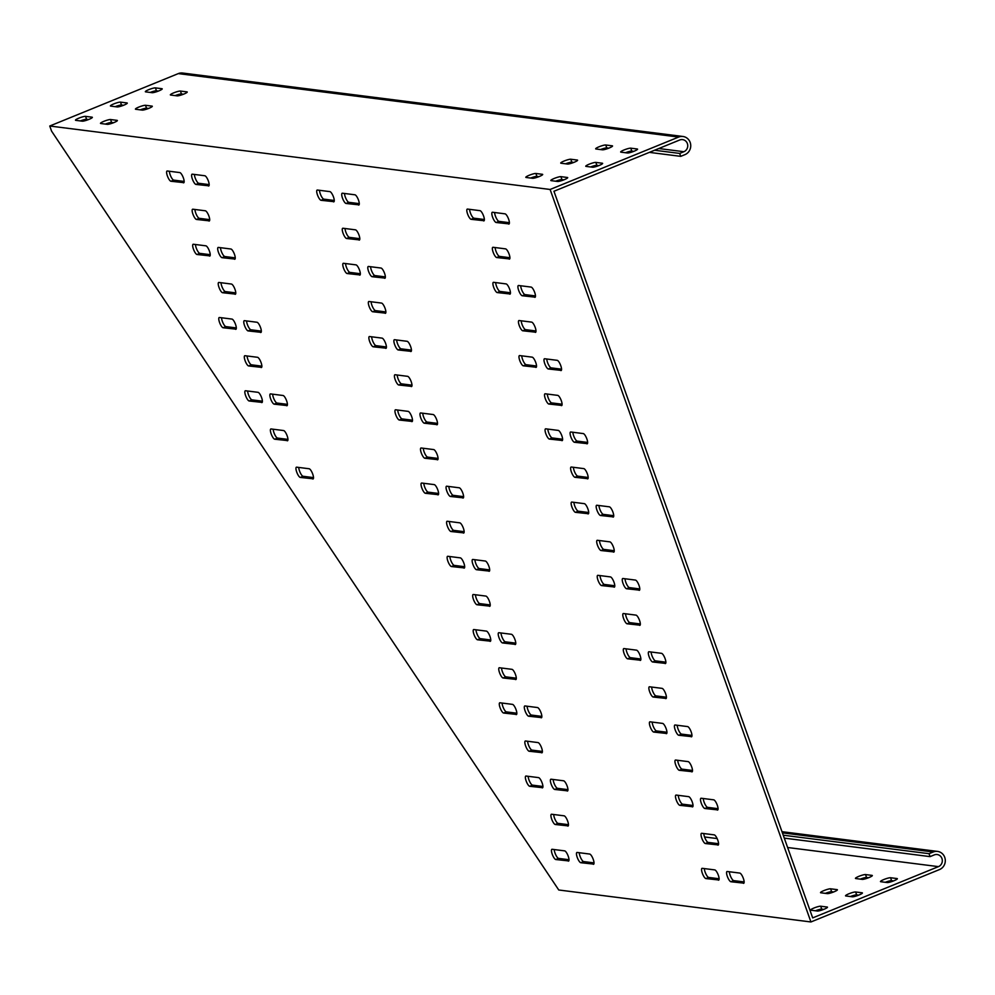 <?xml version="1.0" encoding="UTF-8"?>
<svg xmlns="http://www.w3.org/2000/svg" width="995" height="995" viewBox="0 0 995 995"><rect width="100%" height="100%" fill="white"/><g stroke="black" fill="none" stroke-linecap="round" stroke-linejoin="round"><path stroke-width="1.49" d="M261.697 402.589A5.51 1.555 -112.2 0 0 261.959 402.552A5.51 1.555 -112.2 0 0 261.623 397.677A5.51 1.555 -112.2 0 0 258.053 392.328L245.541 390.749A5.51 1.555 -112.2 0 0 245.292 390.774A5.51 1.555 -112.2 0 0 245.765 396.06A5.51 1.555 -112.2 0 0 249.198 400.997L262.158 402.403M287.257 440.797A5.51 1.555 -112.2 0 0 287.505 440.773A5.51 1.555 -112.2 0 0 287.182 435.897A5.51 1.555 -112.2 0 0 283.6 430.549L271.088 428.957A5.51 1.555 -112.2 0 0 270.839 428.982A5.51 1.555 -112.2 0 0 271.312 434.268A5.51 1.555 -112.2 0 0 274.744 439.218L287.704 440.611M312.803 479.005A5.51 1.555 -112.2 0 0 313.052 478.981A5.51 1.555 -112.2 0 0 312.728 474.105A5.51 1.555 -112.2 0 0 309.147 468.757L296.647 467.165A5.51 1.555 -112.2 0 0 296.386 467.202A5.51 1.555 -112.2 0 0 296.871 472.476A5.51 1.555 -112.2 0 0 300.291 477.426L313.263 478.819M235.616 329.333A5.51 1.555 -112.2 0 0 235.877 329.308A5.51 1.555 -112.2 0 0 235.541 324.432A5.51 1.555 -112.2 0 0 231.972 319.084L219.46 317.492A5.51 1.555 -112.2 0 0 219.211 317.529A5.51 1.555 -112.2 0 0 219.684 322.803A5.51 1.555 -112.2 0 0 223.116 327.753L236.076 329.158M261.175 367.553A5.51 1.555 -112.2 0 0 261.424 367.516A5.51 1.555 -112.2 0 0 261.1 362.64A5.51 1.555 -112.2 0 0 257.518 357.292L245.006 355.712A5.51 1.555 -112.2 0 0 244.758 355.737A5.51 1.555 -112.2 0 0 245.23 361.023A5.51 1.555 -112.2 0 0 248.663 365.961L261.623 367.366M286.722 405.761A5.51 1.555 -112.2 0 0 286.97 405.736A5.51 1.555 -112.2 0 0 286.647 400.861A5.51 1.555 -112.2 0 0 283.065 395.5L270.565 393.921A5.51 1.555 -112.2 0 0 270.304 393.945A5.51 1.555 -112.2 0 0 270.789 399.231A5.51 1.555 -112.2 0 0 274.21 404.169L287.169 405.574M235.081 294.296A5.51 1.555 -112.2 0 0 235.342 294.271A5.51 1.555 -112.2 0 0 235.007 289.396A5.51 1.555 -112.2 0 0 231.437 284.048L218.925 282.456A5.51 1.555 -112.2 0 0 218.676 282.481A5.51 1.555 -112.2 0 0 219.149 287.766A5.51 1.555 -112.2 0 0 222.582 292.717L235.541 294.11M209 221.052A5.51 1.555 -112.2 0 0 209.261 221.014A5.51 1.555 -112.2 0 0 208.925 216.139A5.51 1.555 -112.2 0 0 205.356 210.791L192.843 209.211A5.51 1.555 -112.2 0 0 192.595 209.236A5.51 1.555 -112.2 0 0 193.067 214.522A5.51 1.555 -112.2 0 0 196.5 219.46L209.46 220.865M260.64 332.517A5.51 1.555 -112.2 0 0 260.889 332.479A5.51 1.555 -112.2 0 0 260.566 327.604A5.51 1.555 -112.2 0 0 256.984 322.256L244.471 320.664A5.51 1.555 -112.2 0 0 244.223 320.701A5.51 1.555 -112.2 0 0 244.695 325.974A5.51 1.555 -112.2 0 0 248.128 330.925L261.088 332.33M209.535 256.088A5.51 1.555 -112.2 0 0 209.783 256.063A5.51 1.555 -112.2 0 0 209.46 251.188A5.51 1.555 -112.2 0 0 205.89 245.827L193.378 244.248A5.51 1.555 -112.2 0 0 193.117 244.272A5.51 1.555 -112.2 0 0 193.602 249.558A5.51 1.555 -112.2 0 0 197.022 254.496L209.995 255.902M208.477 186.015A5.51 1.555 -112.2 0 0 208.726 185.978A5.51 1.555 -112.2 0 0 208.403 181.102A5.51 1.555 -112.2 0 0 204.821 175.754L192.309 174.175A5.51 1.555 -112.2 0 0 192.06 174.2A5.51 1.555 -112.2 0 0 192.532 179.486A5.51 1.555 -112.2 0 0 195.965 184.423L208.925 185.829M234.559 259.26A5.51 1.555 -112.2 0 0 234.808 259.235A5.51 1.555 -112.2 0 0 234.484 254.359A5.51 1.555 -112.2 0 0 230.902 249.011L218.39 247.419A5.51 1.555 -112.2 0 0 218.141 247.444A5.51 1.555 -112.2 0 0 218.614 252.73A5.51 1.555 -112.2 0 0 222.047 257.68L235.007 259.073M183.453 182.844A5.51 1.555 -112.2 0 0 183.702 182.806A5.51 1.555 -112.2 0 0 183.378 177.931A5.51 1.555 -112.2 0 0 179.796 172.583L167.297 170.991A5.51 1.555 -112.2 0 0 167.036 171.028A5.51 1.555 -112.2 0 0 167.521 176.302A5.51 1.555 -112.2 0 0 170.941 181.252L183.913 182.657M515.609 679.585A5.51 1.555 -112.2 0 0 515.858 679.56A5.51 1.555 -112.2 0 0 515.534 674.685A5.51 1.555 -112.2 0 0 511.952 669.336L499.453 667.744A5.51 1.555 -112.2 0 0 499.191 667.769A5.51 1.555 -112.2 0 0 499.677 673.055A5.51 1.555 -112.2 0 0 503.097 677.993L516.069 679.398M541.69 752.829A5.51 1.555 -112.2 0 0 541.952 752.805A5.51 1.555 -112.2 0 0 541.616 747.929A5.51 1.555 -112.2 0 0 538.046 742.581L525.534 740.989A5.51 1.555 -112.2 0 0 525.285 741.026A5.51 1.555 -112.2 0 0 525.758 746.3A5.51 1.555 -112.2 0 0 529.178 751.25L542.151 752.655M437.365 459.839A5.51 1.555 -112.2 0 0 437.613 459.802A5.51 1.555 -112.2 0 0 437.29 454.926A5.51 1.555 -112.2 0 0 433.708 449.578L421.196 447.999A5.51 1.555 -112.2 0 0 420.947 448.024A5.51 1.555 -112.2 0 0 421.42 453.31A5.51 1.555 -112.2 0 0 424.853 458.247L437.812 459.653M411.283 386.582A5.51 1.555 -112.2 0 0 411.532 386.558A5.51 1.555 -112.2 0 0 411.209 381.682A5.51 1.555 -112.2 0 0 407.627 376.334L395.114 374.742A5.51 1.555 -112.2 0 0 394.866 374.779A5.51 1.555 -112.2 0 0 395.338 380.053A5.51 1.555 -112.2 0 0 398.771 385.003L411.731 386.396M385.189 313.338A5.51 1.555 -112.2 0 0 385.451 313.313A5.51 1.555 -112.2 0 0 385.115 308.438A5.51 1.555 -112.2 0 0 381.545 303.077L369.033 301.497A5.51 1.555 -112.2 0 0 368.784 301.522A5.51 1.555 -112.2 0 0 369.257 306.808A5.51 1.555 -112.2 0 0 372.69 311.746L385.65 313.151M359.108 240.093A5.51 1.555 -112.2 0 0 359.369 240.056A5.51 1.555 -112.2 0 0 359.033 235.181A5.51 1.555 -112.2 0 0 355.464 229.833L342.952 228.241A5.51 1.555 -112.2 0 0 342.703 228.278A5.51 1.555 -112.2 0 0 343.175 233.551A5.51 1.555 -112.2 0 0 346.608 238.501L359.568 239.907M489.528 606.341A5.51 1.555 -112.2 0 0 489.776 606.303A5.51 1.555 -112.2 0 0 489.453 601.428A5.51 1.555 -112.2 0 0 485.871 596.08L473.371 594.5A5.51 1.555 -112.2 0 0 473.11 594.525A5.51 1.555 -112.2 0 0 473.595 599.811A5.51 1.555 -112.2 0 0 477.015 604.749L489.975 606.154M567.772 826.086A5.51 1.555 -112.2 0 0 568.033 826.061A5.51 1.555 -112.2 0 0 567.697 821.186A5.51 1.555 -112.2 0 0 564.128 815.825L551.616 814.246A5.51 1.555 -112.2 0 0 551.367 814.271A5.51 1.555 -112.2 0 0 551.839 819.557A5.51 1.555 -112.2 0 0 555.272 824.494L568.232 825.9M410.748 351.546A5.51 1.555 -112.2 0 0 410.997 351.521A5.51 1.555 -112.2 0 0 410.674 346.646A5.51 1.555 -112.2 0 0 407.092 341.297L394.58 339.705A5.51 1.555 -112.2 0 0 394.331 339.73A5.51 1.555 -112.2 0 0 394.804 345.016A5.51 1.555 -112.2 0 0 398.236 349.966L411.196 351.359M385.724 348.374A5.51 1.555 -112.2 0 0 385.985 348.349A5.51 1.555 -112.2 0 0 385.65 343.474A5.51 1.555 -112.2 0 0 382.08 338.126L369.568 336.534A5.51 1.555 -112.2 0 0 369.319 336.559A5.51 1.555 -112.2 0 0 369.792 341.845A5.51 1.555 -112.2 0 0 373.224 346.795L386.184 348.188M516.144 714.621A5.51 1.555 -112.2 0 0 516.393 714.597A5.51 1.555 -112.2 0 0 516.069 709.721A5.51 1.555 -112.2 0 0 512.487 704.373L499.987 702.781A5.51 1.555 -112.2 0 0 499.726 702.806A5.51 1.555 -112.2 0 0 500.211 708.092A5.51 1.555 -112.2 0 0 503.632 713.042L516.592 714.435M567.249 791.05A5.51 1.555 -112.2 0 0 567.498 791.013A5.51 1.555 -112.2 0 0 567.175 786.137A5.51 1.555 -112.2 0 0 563.593 780.789L551.081 779.209A5.51 1.555 -112.2 0 0 550.832 779.234A5.51 1.555 -112.2 0 0 551.305 784.52A5.51 1.555 -112.2 0 0 554.737 789.458L567.697 790.863M542.225 787.878A5.51 1.555 -112.2 0 0 542.474 787.841A5.51 1.555 -112.2 0 0 542.151 782.965A5.51 1.555 -112.2 0 0 538.569 777.617L526.069 776.038A5.51 1.555 -112.2 0 0 525.808 776.063A5.51 1.555 -112.2 0 0 526.293 781.349A5.51 1.555 -112.2 0 0 529.713 786.286L542.685 787.692M593.331 864.294A5.51 1.555 -112.2 0 0 593.58 864.269A5.51 1.555 -112.2 0 0 593.256 859.394A5.51 1.555 -112.2 0 0 589.674 854.046L577.162 852.454A5.51 1.555 -112.2 0 0 576.913 852.479A5.51 1.555 -112.2 0 0 577.386 857.765A5.51 1.555 -112.2 0 0 580.819 862.715L593.779 864.108M463.981 568.12A5.51 1.555 -112.2 0 0 464.23 568.095A5.51 1.555 -112.2 0 0 463.906 563.22A5.51 1.555 -112.2 0 0 460.324 557.872L447.812 556.28A5.51 1.555 -112.2 0 0 447.563 556.317A5.51 1.555 -112.2 0 0 448.036 561.59A5.51 1.555 -112.2 0 0 451.469 566.541L464.429 567.934M515.074 644.549A5.51 1.555 -112.2 0 0 515.335 644.524A5.51 1.555 -112.2 0 0 515 639.648A5.51 1.555 -112.2 0 0 511.43 634.288L498.918 632.708A5.51 1.555 -112.2 0 0 498.669 632.733A5.51 1.555 -112.2 0 0 499.142 638.019A5.51 1.555 -112.2 0 0 502.574 642.957L515.534 644.362M490.062 641.377A5.51 1.555 -112.2 0 0 490.311 641.34A5.51 1.555 -112.2 0 0 489.988 636.464A5.51 1.555 -112.2 0 0 486.406 631.116L473.894 629.536A5.51 1.555 -112.2 0 0 473.645 629.561A5.51 1.555 -112.2 0 0 474.117 634.847A5.51 1.555 -112.2 0 0 477.55 639.785L490.51 641.19M541.156 717.793A5.51 1.555 -112.2 0 0 541.417 717.768A5.51 1.555 -112.2 0 0 541.081 712.893A5.51 1.555 -112.2 0 0 537.511 707.544L524.999 705.952A5.51 1.555 -112.2 0 0 524.751 705.99A5.51 1.555 -112.2 0 0 525.223 711.263A5.51 1.555 -112.2 0 0 528.656 716.213L541.616 717.606M568.307 861.123A5.51 1.555 -112.2 0 0 568.555 861.098A5.51 1.555 -112.2 0 0 568.232 856.222A5.51 1.555 -112.2 0 0 564.662 850.874L552.15 849.282A5.51 1.555 -112.2 0 0 551.889 849.307A5.51 1.555 -112.2 0 0 552.374 854.593A5.51 1.555 -112.2 0 0 555.795 859.531L568.767 860.936M436.83 424.803A5.51 1.555 -112.2 0 0 437.079 424.765A5.51 1.555 -112.2 0 0 436.755 419.89A5.51 1.555 -112.2 0 0 433.173 414.542L420.674 412.962A5.51 1.555 -112.2 0 0 420.412 412.987A5.51 1.555 -112.2 0 0 420.897 418.273A5.51 1.555 -112.2 0 0 424.318 423.211L437.278 424.616M411.806 421.631A5.51 1.555 -112.2 0 0 412.067 421.594A5.51 1.555 -112.2 0 0 411.731 416.718A5.51 1.555 -112.2 0 0 408.161 411.37L395.649 409.778A5.51 1.555 -112.2 0 0 395.401 409.816A5.51 1.555 -112.2 0 0 395.873 415.089A5.51 1.555 -112.2 0 0 399.306 420.039L412.266 421.445M384.667 278.301A5.51 1.555 -112.2 0 0 384.916 278.264A5.51 1.555 -112.2 0 0 384.592 273.389A5.51 1.555 -112.2 0 0 381.01 268.041L368.498 266.461A5.51 1.555 -112.2 0 0 368.249 266.486A5.51 1.555 -112.2 0 0 368.722 271.772A5.51 1.555 -112.2 0 0 372.155 276.709L385.115 278.115M359.643 275.13A5.51 1.555 -112.2 0 0 359.892 275.093A5.51 1.555 -112.2 0 0 359.568 270.217A5.51 1.555 -112.2 0 0 355.999 264.869L343.486 263.289A5.51 1.555 -112.2 0 0 343.225 263.314A5.51 1.555 -112.2 0 0 343.71 268.6A5.51 1.555 -112.2 0 0 347.131 273.538L360.103 274.943M358.573 205.045A5.51 1.555 -112.2 0 0 358.834 205.02A5.51 1.555 -112.2 0 0 358.511 200.144A5.51 1.555 -112.2 0 0 354.929 194.796L342.417 193.204A5.51 1.555 -112.2 0 0 342.168 193.241A5.51 1.555 -112.2 0 0 342.641 198.515A5.51 1.555 -112.2 0 0 346.073 203.465L359.033 204.858M333.561 201.873A5.51 1.555 -112.2 0 0 333.81 201.848A5.51 1.555 -112.2 0 0 333.487 196.973A5.51 1.555 -112.2 0 0 329.905 191.625L317.405 190.033A5.51 1.555 -112.2 0 0 317.144 190.057A5.51 1.555 -112.2 0 0 317.629 195.343A5.51 1.555 -112.2 0 0 321.049 200.293L334.022 201.686M488.993 571.292A5.51 1.555 -112.2 0 0 489.241 571.267A5.51 1.555 -112.2 0 0 488.918 566.391A5.51 1.555 -112.2 0 0 485.349 561.043L472.836 559.451A5.51 1.555 -112.2 0 0 472.575 559.488A5.51 1.555 -112.2 0 0 473.06 564.762A5.51 1.555 -112.2 0 0 476.481 569.712L489.453 571.118M463.446 533.084A5.51 1.555 -112.2 0 0 463.695 533.059A5.51 1.555 -112.2 0 0 463.371 528.183A5.51 1.555 -112.2 0 0 459.789 522.835L447.277 521.243A5.51 1.555 -112.2 0 0 447.029 521.268A5.51 1.555 -112.2 0 0 447.514 526.554A5.51 1.555 -112.2 0 0 450.934 531.504L463.894 532.897M462.911 498.047A5.51 1.555 -112.2 0 0 463.16 498.022A5.51 1.555 -112.2 0 0 462.837 493.147A5.51 1.555 -112.2 0 0 459.255 487.799L446.755 486.207A5.51 1.555 -112.2 0 0 446.494 486.232A5.51 1.555 -112.2 0 0 446.979 491.518A5.51 1.555 -112.2 0 0 450.399 496.468L463.371 497.861M437.899 494.876A5.51 1.555 -112.2 0 0 438.148 494.851A5.51 1.555 -112.2 0 0 437.825 489.975A5.51 1.555 -112.2 0 0 434.243 484.615L421.731 483.035A5.51 1.555 -112.2 0 0 421.482 483.06A5.51 1.555 -112.2 0 0 421.955 488.346A5.51 1.555 -112.2 0 0 425.387 493.284L438.347 494.689M561.914 440.661A5.51 1.555 -112.2 0 0 562.175 440.636A5.51 1.555 -112.2 0 0 561.839 435.76A5.51 1.555 -112.2 0 0 558.27 430.412L545.757 428.82A5.51 1.555 -112.2 0 0 545.509 428.857A5.51 1.555 -112.2 0 0 545.981 434.131A5.51 1.555 -112.2 0 0 549.414 439.081L562.374 440.474M586.938 443.832A5.51 1.555 -112.2 0 0 587.187 443.807A5.51 1.555 -112.2 0 0 586.863 438.932A5.51 1.555 -112.2 0 0 583.281 433.584L570.782 431.992A5.51 1.555 -112.2 0 0 570.521 432.029A5.51 1.555 -112.2 0 0 571.006 437.303A5.51 1.555 -112.2 0 0 574.426 442.253L587.386 443.658M718.415 880.165A5.51 1.555 -112.2 0 0 718.676 880.14A5.51 1.555 -112.2 0 0 718.34 875.252A5.51 1.555 -112.2 0 0 714.771 869.904L702.259 868.324A5.51 1.555 -112.2 0 0 701.997 868.349A5.51 1.555 -112.2 0 0 702.482 873.635A5.51 1.555 -112.2 0 0 705.903 878.573L718.875 879.978M534.775 297.343A5.51 1.555 -112.2 0 0 535.024 297.306A5.51 1.555 -112.2 0 0 534.701 292.43A5.51 1.555 -112.2 0 0 531.119 287.082L518.606 285.503A5.51 1.555 -112.2 0 0 518.358 285.528A5.51 1.555 -112.2 0 0 518.83 290.814A5.51 1.555 -112.2 0 0 522.263 295.751L535.223 297.157M535.832 367.416A5.51 1.555 -112.2 0 0 536.094 367.391A5.51 1.555 -112.2 0 0 535.758 362.503A5.51 1.555 -112.2 0 0 532.188 357.155L519.676 355.576A5.51 1.555 -112.2 0 0 519.427 355.601A5.51 1.555 -112.2 0 0 519.9 360.887A5.51 1.555 -112.2 0 0 523.333 365.824L536.293 367.23M560.857 370.588A5.51 1.555 -112.2 0 0 561.105 370.563A5.51 1.555 -112.2 0 0 560.782 365.687A5.51 1.555 -112.2 0 0 557.2 360.327L544.688 358.747A5.51 1.555 -112.2 0 0 544.439 358.772A5.51 1.555 -112.2 0 0 544.912 364.058A5.51 1.555 -112.2 0 0 548.344 368.996L561.304 370.401M691.264 736.835A5.51 1.555 -112.2 0 0 691.525 736.81A5.51 1.555 -112.2 0 0 691.189 731.934A5.51 1.555 -112.2 0 0 687.62 726.586L675.107 724.994A5.51 1.555 -112.2 0 0 674.859 725.019A5.51 1.555 -112.2 0 0 675.331 730.305A5.51 1.555 -112.2 0 0 678.764 735.255L691.724 736.648M640.171 660.419A5.51 1.555 -112.2 0 0 640.419 660.381A5.51 1.555 -112.2 0 0 640.096 655.506A5.51 1.555 -112.2 0 0 636.514 650.158L624.002 648.566A5.51 1.555 -112.2 0 0 623.753 648.603A5.51 1.555 -112.2 0 0 624.226 653.889A5.51 1.555 -112.2 0 0 627.658 658.827L640.618 660.232M665.182 663.59A5.51 1.555 -112.2 0 0 665.444 663.553A5.51 1.555 -112.2 0 0 665.108 658.678A5.51 1.555 -112.2 0 0 661.538 653.329L649.026 651.75A5.51 1.555 -112.2 0 0 648.777 651.775A5.51 1.555 -112.2 0 0 649.25 657.061A5.51 1.555 -112.2 0 0 652.683 661.998L665.643 663.404M614.089 587.162A5.51 1.555 -112.2 0 0 614.338 587.137A5.51 1.555 -112.2 0 0 614.014 582.262A5.51 1.555 -112.2 0 0 610.433 576.913L597.92 575.321A5.51 1.555 -112.2 0 0 597.672 575.346A5.51 1.555 -112.2 0 0 598.144 580.632A5.51 1.555 -112.2 0 0 601.577 585.582L614.537 586.975M743.439 883.336A5.51 1.555 -112.2 0 0 743.688 883.311A5.51 1.555 -112.2 0 0 743.364 878.436A5.51 1.555 -112.2 0 0 739.782 873.075L727.27 871.496A5.51 1.555 -112.2 0 0 727.022 871.52A5.51 1.555 -112.2 0 0 727.494 876.806A5.51 1.555 -112.2 0 0 730.927 881.744L743.887 883.15M692.333 806.908A5.51 1.555 -112.2 0 0 692.582 806.883A5.51 1.555 -112.2 0 0 692.259 802.007A5.51 1.555 -112.2 0 0 688.677 796.659L676.177 795.067A5.51 1.555 -112.2 0 0 675.916 795.104A5.51 1.555 -112.2 0 0 676.401 800.378A5.51 1.555 -112.2 0 0 679.821 805.328L692.794 806.734M717.358 810.092A5.51 1.555 -112.2 0 0 717.606 810.054A5.51 1.555 -112.2 0 0 717.283 805.179A5.51 1.555 -112.2 0 0 713.701 799.831L701.189 798.239A5.51 1.555 -112.2 0 0 700.94 798.276A5.51 1.555 -112.2 0 0 701.413 803.55A5.51 1.555 -112.2 0 0 704.846 808.5L717.805 809.905M666.252 733.663A5.51 1.555 -112.2 0 0 666.501 733.638A5.51 1.555 -112.2 0 0 666.177 728.763A5.51 1.555 -112.2 0 0 662.595 723.402L650.096 721.823A5.51 1.555 -112.2 0 0 649.834 721.848A5.51 1.555 -112.2 0 0 650.32 727.134A5.51 1.555 -112.2 0 0 653.74 732.071L666.7 733.477M483.669 220.915A5.51 1.555 -112.2 0 0 483.918 220.89A5.51 1.555 -112.2 0 0 483.595 216.014A5.51 1.555 -112.2 0 0 480.013 210.666L467.513 209.074A5.51 1.555 -112.2 0 0 467.252 209.099A5.51 1.555 -112.2 0 0 467.737 214.385A5.51 1.555 -112.2 0 0 471.157 219.323L484.13 220.728M508.694 224.086A5.51 1.555 -112.2 0 0 508.942 224.062A5.51 1.555 -112.2 0 0 508.619 219.186A5.51 1.555 -112.2 0 0 505.037 213.838L492.525 212.246A5.51 1.555 -112.2 0 0 492.276 212.271A5.51 1.555 -112.2 0 0 492.749 217.557A5.51 1.555 -112.2 0 0 496.182 222.507L509.142 223.9M509.751 294.159A5.51 1.555 -112.2 0 0 510 294.134A5.51 1.555 -112.2 0 0 509.676 289.259A5.51 1.555 -112.2 0 0 506.107 283.911L493.595 282.319A5.51 1.555 -112.2 0 0 493.333 282.356A5.51 1.555 -112.2 0 0 493.818 287.63A5.51 1.555 -112.2 0 0 497.239 292.58L510.211 293.985M639.101 590.333A5.51 1.555 -112.2 0 0 639.35 590.309A5.51 1.555 -112.2 0 0 639.026 585.433A5.51 1.555 -112.2 0 0 635.457 580.085L622.945 578.493A5.51 1.555 -112.2 0 0 622.683 578.53A5.51 1.555 -112.2 0 0 623.168 583.804A5.51 1.555 -112.2 0 0 626.589 588.754L639.561 590.147M639.636 625.37A5.51 1.555 -112.2 0 0 639.885 625.345A5.51 1.555 -112.2 0 0 639.561 620.47A5.51 1.555 -112.2 0 0 635.979 615.121L623.479 613.529A5.51 1.555 -112.2 0 0 623.218 613.567A5.51 1.555 -112.2 0 0 623.703 618.84A5.51 1.555 -112.2 0 0 627.124 623.79L640.083 625.196M509.216 259.123A5.51 1.555 -112.2 0 0 509.477 259.098A5.51 1.555 -112.2 0 0 509.142 254.222A5.51 1.555 -112.2 0 0 505.572 248.874L493.06 247.282A5.51 1.555 -112.2 0 0 492.811 247.32A5.51 1.555 -112.2 0 0 493.284 252.593A5.51 1.555 -112.2 0 0 496.716 257.543L509.676 258.936M535.298 332.38A5.51 1.555 -112.2 0 0 535.559 332.342A5.51 1.555 -112.2 0 0 535.223 327.467A5.51 1.555 -112.2 0 0 531.653 322.119L519.141 320.539A5.51 1.555 -112.2 0 0 518.892 320.564A5.51 1.555 -112.2 0 0 519.365 325.85A5.51 1.555 -112.2 0 0 522.798 330.788L535.758 332.193M561.391 405.624A5.51 1.555 -112.2 0 0 561.64 405.599A5.51 1.555 -112.2 0 0 561.317 400.724A5.51 1.555 -112.2 0 0 557.735 395.376L545.223 393.784A5.51 1.555 -112.2 0 0 544.974 393.809A5.51 1.555 -112.2 0 0 545.447 399.094A5.51 1.555 -112.2 0 0 548.879 404.045L561.839 405.438M665.717 698.627A5.51 1.555 -112.2 0 0 665.966 698.602A5.51 1.555 -112.2 0 0 665.643 693.714A5.51 1.555 -112.2 0 0 662.061 688.366L649.561 686.786A5.51 1.555 -112.2 0 0 649.3 686.811A5.51 1.555 -112.2 0 0 649.785 692.097A5.51 1.555 -112.2 0 0 653.205 697.035L666.177 698.44M691.799 771.871A5.51 1.555 -112.2 0 0 692.06 771.846A5.51 1.555 -112.2 0 0 691.724 766.971A5.51 1.555 -112.2 0 0 688.154 761.623L675.642 760.031A5.51 1.555 -112.2 0 0 675.394 760.068A5.51 1.555 -112.2 0 0 675.866 765.342A5.51 1.555 -112.2 0 0 679.286 770.292L692.259 771.685M717.88 845.128A5.51 1.555 -112.2 0 0 718.141 845.091A5.51 1.555 -112.2 0 0 717.805 840.215A5.51 1.555 -112.2 0 0 714.236 834.867L701.724 833.288A5.51 1.555 -112.2 0 0 701.475 833.312A5.51 1.555 -112.2 0 0 701.948 838.598A5.51 1.555 -112.2 0 0 705.38 843.536L718.34 844.942M587.473 478.881A5.51 1.555 -112.2 0 0 587.722 478.844A5.51 1.555 -112.2 0 0 587.398 473.968A5.51 1.555 -112.2 0 0 583.816 468.62L571.304 467.028A5.51 1.555 -112.2 0 0 571.055 467.065A5.51 1.555 -112.2 0 0 571.528 472.351A5.51 1.555 -112.2 0 0 574.961 477.289L587.921 478.694M613.554 552.125A5.51 1.555 -112.2 0 0 613.803 552.101A5.51 1.555 -112.2 0 0 613.48 547.225A5.51 1.555 -112.2 0 0 609.898 541.865L597.386 540.285A5.51 1.555 -112.2 0 0 597.137 540.31A5.51 1.555 -112.2 0 0 597.622 545.596A5.51 1.555 -112.2 0 0 601.042 550.533L614.002 551.939M613.019 517.089A5.51 1.555 -112.2 0 0 613.268 517.064A5.51 1.555 -112.2 0 0 612.945 512.176A5.51 1.555 -112.2 0 0 609.363 506.828L596.863 505.249A5.51 1.555 -112.2 0 0 596.602 505.273A5.51 1.555 -112.2 0 0 597.087 510.559A5.51 1.555 -112.2 0 0 600.507 515.497L613.48 516.903M588.008 513.917A5.51 1.555 -112.2 0 0 588.256 513.88A5.51 1.555 -112.2 0 0 587.933 509.005A5.51 1.555 -112.2 0 0 584.351 503.657L571.839 502.077A5.51 1.555 -112.2 0 0 571.59 502.102A5.51 1.555 -112.2 0 0 572.063 507.388A5.51 1.555 -112.2 0 0 575.496 512.326L588.455 513.731M649.337 152.372L680.729 156.352L679.684 153.429L683.876 151.713A6.293 5.958 97.2 0 0 682.582 139.611A6.293 5.958 97.2 0 0 679.697 139.996L553.954 191.264L811.908 915.711L812.691 917.9L938.447 866.633A6.293 5.958 97.2 0 0 937.153 854.531A6.293 5.958 97.2 0 0 934.268 854.916L930.076 856.62L784.284 838.126M551.939 194.61L810.937 921.967L558.755 889.99L51.578 131.141L49.75 126.017L550.111 189.473L551.939 194.61M262.406 401.184L251.984 399.866A5.51 1.555 67.8 0 1 249.26 396.532A5.51 1.555 67.8 0 1 247.631 391.01M287.953 439.392L277.543 438.074A5.51 1.555 67.8 0 1 274.819 434.74A5.51 1.555 67.8 0 1 273.19 429.218M313.512 477.6L303.089 476.282A5.51 1.555 67.8 0 1 300.366 472.961A5.51 1.555 67.8 0 1 298.736 467.439M236.325 327.927L225.902 326.609A5.51 1.555 67.8 0 1 223.178 323.288A5.51 1.555 67.8 0 1 221.549 317.766M261.872 366.148L251.461 364.817A5.51 1.555 67.8 0 1 248.725 361.496A5.51 1.555 67.8 0 1 247.096 355.974M287.418 404.356L277.008 403.037A5.51 1.555 67.8 0 1 274.284 399.704A5.51 1.555 67.8 0 1 272.655 394.182M235.79 292.891L225.367 291.572A5.51 1.555 67.8 0 1 222.644 288.239A5.51 1.555 67.8 0 1 221.014 282.717M209.709 219.646L199.286 218.328A5.51 1.555 67.8 0 1 196.562 214.995A5.51 1.555 67.8 0 1 194.933 209.472M261.337 331.111L250.927 329.78A5.51 1.555 67.8 0 1 248.203 326.459A5.51 1.555 67.8 0 1 246.573 320.937M210.243 254.683L199.821 253.364A5.51 1.555 67.8 0 1 197.097 250.031A5.51 1.555 67.8 0 1 195.468 244.509M209.174 184.61L198.751 183.291A5.51 1.555 67.8 0 1 196.027 179.958A5.51 1.555 67.8 0 1 194.398 174.436M235.255 257.854L224.845 256.536A5.51 1.555 67.8 0 1 222.121 253.203A5.51 1.555 67.8 0 1 220.492 247.68M184.15 181.438L173.739 180.107A5.51 1.555 67.8 0 1 171.016 176.787A5.51 1.555 67.8 0 1 169.386 171.264M516.318 678.18L505.895 676.861A5.51 1.555 67.8 0 1 503.171 673.528A5.51 1.555 67.8 0 1 501.542 668.006M542.399 751.436L531.977 750.106A5.51 1.555 67.8 0 1 529.253 746.785A5.51 1.555 67.8 0 1 527.624 741.263M438.061 458.434L427.651 457.115A5.51 1.555 67.8 0 1 424.927 453.782A5.51 1.555 67.8 0 1 423.298 448.26M411.98 385.177L401.57 383.859A5.51 1.555 67.8 0 1 398.833 380.538A5.51 1.555 67.8 0 1 397.204 375.015M385.898 311.933L375.476 310.614A5.51 1.555 67.8 0 1 372.752 307.281A5.51 1.555 67.8 0 1 371.123 301.759M359.817 238.688L349.394 237.357A5.51 1.555 67.8 0 1 346.67 234.036A5.51 1.555 67.8 0 1 345.041 228.514M490.224 604.935L479.814 603.604A5.51 1.555 67.8 0 1 477.09 600.283A5.51 1.555 67.8 0 1 475.461 594.761M568.481 824.681L558.058 823.362A5.51 1.555 67.8 0 1 555.334 820.029A5.51 1.555 67.8 0 1 553.705 814.507M411.445 350.14L401.035 348.822A5.51 1.555 67.8 0 1 398.311 345.489A5.51 1.555 67.8 0 1 396.682 339.967M386.433 346.969L376.01 345.651A5.51 1.555 67.8 0 1 373.287 342.317A5.51 1.555 67.8 0 1 371.657 336.795M516.84 713.216L506.43 711.898A5.51 1.555 67.8 0 1 503.706 708.564A5.51 1.555 67.8 0 1 502.077 703.042M567.946 789.644L557.523 788.326A5.51 1.555 67.8 0 1 554.8 784.993A5.51 1.555 67.8 0 1 553.17 779.471M542.922 786.473L532.512 785.142A5.51 1.555 67.8 0 1 529.788 781.821A5.51 1.555 67.8 0 1 528.158 776.299M594.027 862.889L583.617 861.57A5.51 1.555 67.8 0 1 580.893 858.237A5.51 1.555 67.8 0 1 579.264 852.715M464.677 566.715L454.267 565.396A5.51 1.555 67.8 0 1 451.531 562.076A5.51 1.555 67.8 0 1 449.914 556.553M515.783 643.143L505.36 641.825A5.51 1.555 67.8 0 1 502.637 638.491A5.51 1.555 67.8 0 1 501.007 632.969M490.759 639.972L480.349 638.653A5.51 1.555 67.8 0 1 477.625 635.32A5.51 1.555 67.8 0 1 475.996 629.798M541.865 716.388L531.442 715.069A5.51 1.555 67.8 0 1 528.718 711.736A5.51 1.555 67.8 0 1 527.089 706.226M569.016 859.717L558.593 858.399A5.51 1.555 67.8 0 1 555.869 855.066A5.51 1.555 67.8 0 1 554.24 849.543M437.526 423.397L427.116 422.067A5.51 1.555 67.8 0 1 424.392 418.746A5.51 1.555 67.8 0 1 422.763 413.224M412.515 420.226L402.092 418.895A5.51 1.555 67.8 0 1 399.368 415.574A5.51 1.555 67.8 0 1 397.739 410.052M385.363 276.896L374.953 275.578A5.51 1.555 67.8 0 1 372.217 272.244A5.51 1.555 67.8 0 1 370.588 266.722M360.352 273.724L349.929 272.394A5.51 1.555 67.8 0 1 347.205 269.073A5.51 1.555 67.8 0 1 345.576 263.551M359.282 203.639L348.859 202.321A5.51 1.555 67.8 0 1 346.136 199A5.51 1.555 67.8 0 1 344.506 193.478M334.258 200.468L323.848 199.149A5.51 1.555 67.8 0 1 321.124 195.816A5.51 1.555 67.8 0 1 319.494 190.294M489.702 569.899L479.279 568.568A5.51 1.555 67.8 0 1 476.555 565.247A5.51 1.555 67.8 0 1 474.926 559.725M464.143 531.678L453.732 530.36A5.51 1.555 67.8 0 1 451.009 527.027A5.51 1.555 67.8 0 1 449.379 521.504M463.608 496.642L453.198 495.323A5.51 1.555 67.8 0 1 450.474 491.99A5.51 1.555 67.8 0 1 448.844 486.468M438.596 493.47L428.173 492.152A5.51 1.555 67.8 0 1 425.45 488.819A5.51 1.555 67.8 0 1 423.82 483.296M562.623 439.255L552.2 437.937A5.51 1.555 67.8 0 1 549.476 434.604A5.51 1.555 67.8 0 1 547.847 429.094M587.635 442.427L577.224 441.108A5.51 1.555 67.8 0 1 574.501 437.788A5.51 1.555 67.8 0 1 572.871 432.265M719.124 878.759L708.701 877.441A5.51 1.555 67.8 0 1 705.977 874.107A5.51 1.555 67.8 0 1 704.348 868.585M535.472 295.938L525.062 294.607A5.51 1.555 67.8 0 1 522.325 291.286A5.51 1.555 67.8 0 1 520.708 285.764M536.541 366.011L526.119 364.692A5.51 1.555 67.8 0 1 523.395 361.359A5.51 1.555 67.8 0 1 521.766 355.837M561.553 369.182L551.143 367.864A5.51 1.555 67.8 0 1 548.419 364.531A5.51 1.555 67.8 0 1 546.79 359.008M691.973 735.429L681.55 734.111A5.51 1.555 67.8 0 1 678.826 730.778A5.51 1.555 67.8 0 1 677.197 725.255M640.867 659.013L630.457 657.683A5.51 1.555 67.8 0 1 627.733 654.362A5.51 1.555 67.8 0 1 626.104 648.839M665.891 662.185L655.469 660.867A5.51 1.555 67.8 0 1 652.745 657.533A5.51 1.555 67.8 0 1 651.116 652.011M614.786 585.756L604.375 584.438A5.51 1.555 67.8 0 1 601.639 581.105A5.51 1.555 67.8 0 1 600.022 575.583M744.136 881.931L733.725 880.612A5.51 1.555 67.8 0 1 731.002 877.279A5.51 1.555 67.8 0 1 729.372 871.757M693.042 805.502L682.62 804.184A5.51 1.555 67.8 0 1 679.896 800.863A5.51 1.555 67.8 0 1 678.267 795.341M718.054 808.686L707.632 807.355A5.51 1.555 67.8 0 1 704.908 804.035A5.51 1.555 67.8 0 1 703.278 798.512M666.948 732.258L656.538 730.939A5.51 1.555 67.8 0 1 653.814 727.606A5.51 1.555 67.8 0 1 652.185 722.084M484.366 219.509L473.956 218.191A5.51 1.555 67.8 0 1 471.232 214.858A5.51 1.555 67.8 0 1 469.603 209.336M509.39 222.681L498.968 221.363A5.51 1.555 67.8 0 1 496.244 218.029A5.51 1.555 67.8 0 1 494.614 212.507M510.46 292.766L500.037 291.435A5.51 1.555 67.8 0 1 497.313 288.115A5.51 1.555 67.8 0 1 495.684 282.592M639.81 588.928L629.387 587.61A5.51 1.555 67.8 0 1 626.663 584.276A5.51 1.555 67.8 0 1 625.034 578.767M640.332 623.964L629.922 622.646A5.51 1.555 67.8 0 1 627.198 619.325A5.51 1.555 67.8 0 1 625.569 613.803M509.925 257.717L499.502 256.399A5.51 1.555 67.8 0 1 496.779 253.066A5.51 1.555 67.8 0 1 495.149 247.556M536.006 330.974L525.584 329.656A5.51 1.555 67.8 0 1 522.86 326.323A5.51 1.555 67.8 0 1 521.231 320.8M562.088 404.219L551.678 402.9A5.51 1.555 67.8 0 1 548.942 399.567A5.51 1.555 67.8 0 1 547.312 394.045M666.426 697.221L656.004 695.903A5.51 1.555 67.8 0 1 653.28 692.57A5.51 1.555 67.8 0 1 651.65 687.047M692.508 770.466L682.085 769.147A5.51 1.555 67.8 0 1 679.361 765.814A5.51 1.555 67.8 0 1 677.732 760.304M718.589 843.723L708.166 842.404A5.51 1.555 67.8 0 1 705.443 839.071A5.51 1.555 67.8 0 1 703.813 833.549M588.169 477.476L577.759 476.145A5.51 1.555 67.8 0 1 575.035 472.824A5.51 1.555 67.8 0 1 573.406 467.302M614.251 550.72L603.841 549.402A5.51 1.555 67.8 0 1 601.117 546.068A5.51 1.555 67.8 0 1 599.487 540.546M613.716 515.684L603.306 514.365A5.51 1.555 67.8 0 1 600.582 511.032A5.51 1.555 67.8 0 1 598.953 505.51M588.704 512.512L578.282 511.194A5.51 1.555 67.8 0 1 575.558 507.86A5.51 1.555 67.8 0 1 573.928 502.338M930.076 856.62L929.031 853.685L933.223 851.981A9.44 8.943 97.2 0 1 945.25 859.593A9.44 8.943 97.2 0 1 939.491 869.568L810.937 921.967M887.266 882.553L880.762 881.719A5.51 0.833 160.4 0 1 880.475 881.57A5.51 0.833 160.4 0 1 884.63 879.219A5.51 0.833 160.4 0 1 890.55 877.739L897.055 878.56A5.51 0.833 160.4 0 1 897.353 878.709A5.51 0.833 160.4 0 1 893.187 881.06A5.51 0.833 160.4 0 1 887.266 882.553M893.56 880.911L891.595 880.662A5.51 0.833 -19.6 0 0 885.301 882.291M852.342 896.793L845.837 895.96A5.51 0.833 160.4 0 1 845.539 895.823A5.51 0.833 160.4 0 1 849.705 893.46A5.51 0.833 160.4 0 1 855.613 891.98L862.118 892.801A5.51 0.833 160.4 0 1 862.416 892.95A5.51 0.833 160.4 0 1 858.262 895.301A5.51 0.833 160.4 0 1 852.342 896.793M858.635 895.152L856.658 894.903A5.51 0.833 -19.6 0 0 850.364 896.545M817.405 911.034L810.9 910.201A5.51 0.833 160.4 0 1 810.614 910.064A5.51 0.833 160.4 0 1 814.768 907.701A5.51 0.833 160.4 0 1 820.688 906.221L827.193 907.042A5.51 0.833 160.4 0 1 827.492 907.191A5.51 0.833 160.4 0 1 823.325 909.542A5.51 0.833 160.4 0 1 817.405 911.034M823.698 909.405L821.733 909.144A5.51 0.833 -19.6 0 0 815.44 910.786M827.318 893.622L820.813 892.789A5.51 0.833 160.4 0 1 820.527 892.639A5.51 0.833 160.4 0 1 824.681 890.289A5.51 0.833 160.4 0 1 830.601 888.809L837.106 889.629A5.51 0.833 160.4 0 1 837.404 889.779A5.51 0.833 160.4 0 1 833.238 892.129A5.51 0.833 160.4 0 1 827.318 893.622M833.611 891.98L831.646 891.731A5.51 0.833 -19.6 0 0 825.352 893.361M862.255 879.381L855.75 878.548A5.51 0.833 160.4 0 1 855.451 878.398A5.51 0.833 160.4 0 1 859.618 876.048A5.51 0.833 160.4 0 1 865.526 874.568L872.03 875.389A5.51 0.833 160.4 0 1 872.329 875.538A5.51 0.833 160.4 0 1 868.175 877.889A5.51 0.833 160.4 0 1 862.255 879.381M868.548 877.739L866.57 877.49A5.51 0.833 -19.6 0 0 860.277 879.12M680.729 156.352L684.921 154.648A9.44 8.943 97.2 0 0 682.98 136.489A9.44 8.943 97.2 0 0 678.652 137.061L550.111 189.473M678.652 137.061L178.292 73.605L49.75 126.017M117.074 120.358L110.569 119.537A5.51 0.833 -19.6 0 0 104.662 121.017A5.51 0.833 -19.6 0 0 100.495 123.38A5.51 0.833 -19.6 0 0 100.793 123.517L107.298 124.35A5.51 0.833 -19.6 0 0 113.219 122.858A5.51 0.833 -19.6 0 0 117.373 120.507A5.51 0.833 -19.6 0 0 117.074 120.358L117.236 120.805M105.321 124.101A5.51 0.833 160.4 0 1 111.614 122.46L113.592 122.721M152.011 106.117L145.506 105.296A5.51 0.833 -19.6 0 0 139.586 106.776A5.51 0.833 -19.6 0 0 135.432 109.139A5.51 0.833 -19.6 0 0 135.718 109.276L142.223 110.109A5.51 0.833 -19.6 0 0 148.143 108.617A5.51 0.833 -19.6 0 0 152.31 106.266A5.51 0.833 -19.6 0 0 152.011 106.117L152.173 106.564M140.258 109.86A5.51 0.833 160.4 0 1 146.551 108.219L148.529 108.467M186.936 91.876L180.431 91.055A5.51 0.833 -19.6 0 0 174.523 92.535A5.51 0.833 -19.6 0 0 170.356 94.886A5.51 0.833 -19.6 0 0 170.655 95.035L177.16 95.868A5.51 0.833 -19.6 0 0 183.08 94.376A5.51 0.833 -19.6 0 0 187.234 92.025A5.51 0.833 -19.6 0 0 186.936 91.876L187.097 92.324M175.182 95.607A5.51 0.833 160.4 0 1 181.476 93.978L183.453 94.227M161.924 88.704L155.419 87.883A5.51 0.833 -19.6 0 0 149.499 89.363A5.51 0.833 -19.6 0 0 145.345 91.714A5.51 0.833 -19.6 0 0 145.631 91.863L152.135 92.684A5.51 0.833 -19.6 0 0 158.056 91.204A5.51 0.833 -19.6 0 0 162.222 88.853A5.51 0.833 -19.6 0 0 161.924 88.704L162.085 89.152M150.17 92.435A5.51 0.833 160.4 0 1 156.464 90.806L158.441 91.055M126.987 102.945L120.482 102.124A5.51 0.833 -19.6 0 0 114.574 103.604A5.51 0.833 -19.6 0 0 110.408 105.955A5.51 0.833 -19.6 0 0 110.706 106.104L117.211 106.938A5.51 0.833 -19.6 0 0 123.131 105.445A5.51 0.833 -19.6 0 0 127.285 103.094A5.51 0.833 -19.6 0 0 126.987 102.945L127.149 103.393M115.233 106.676A5.51 0.833 160.4 0 1 121.527 105.047L123.504 105.296M92.062 117.186L85.558 116.365A5.51 0.833 -19.6 0 0 79.637 117.845A5.51 0.833 -19.6 0 0 75.483 120.208A5.51 0.833 -19.6 0 0 75.769 120.345L82.274 121.179A5.51 0.833 -19.6 0 0 88.194 119.686A5.51 0.833 -19.6 0 0 92.361 117.335A5.51 0.833 -19.6 0 0 92.062 117.186L92.224 117.634M80.309 120.93A5.51 0.833 160.4 0 1 86.602 119.288L88.567 119.537M538.892 176.662L536.927 176.413A5.51 0.833 -19.6 0 0 530.633 178.043M535.882 173.478L542.387 174.299A5.51 0.833 160.4 0 1 542.685 174.448A5.51 0.833 160.4 0 1 538.519 176.811A5.51 0.833 160.4 0 1 532.599 178.292L526.094 177.471A5.51 0.833 160.4 0 1 525.808 177.321A5.51 0.833 160.4 0 1 529.962 174.971A5.51 0.833 160.4 0 1 535.882 173.478L536.927 176.413M573.829 162.421L571.851 162.173A5.51 0.833 -19.6 0 0 565.558 163.802M570.807 159.237L577.311 160.058A5.51 0.833 160.4 0 1 577.61 160.207A5.51 0.833 160.4 0 1 573.456 162.558A5.51 0.833 160.4 0 1 567.536 164.051L561.031 163.23A5.51 0.833 160.4 0 1 560.732 163.081A5.51 0.833 160.4 0 1 564.899 160.717A5.51 0.833 160.4 0 1 570.807 159.237L571.851 162.173M608.766 148.18L606.788 147.919A5.51 0.833 -19.6 0 0 600.495 149.561M605.744 144.996L612.248 145.817A5.51 0.833 160.4 0 1 612.547 145.966A5.51 0.833 160.4 0 1 608.38 148.317A5.51 0.833 160.4 0 1 602.46 149.81L595.955 148.989A5.51 0.833 160.4 0 1 595.669 148.84A5.51 0.833 160.4 0 1 599.823 146.476A5.51 0.833 160.4 0 1 605.744 144.996L606.788 147.919M633.778 151.352L631.8 151.103A5.51 0.833 -19.6 0 0 625.507 152.732M630.755 148.168L637.26 148.989A5.51 0.833 160.4 0 1 637.559 149.138A5.51 0.833 160.4 0 1 633.405 151.501A5.51 0.833 160.4 0 1 627.484 152.981L620.979 152.16A5.51 0.833 160.4 0 1 620.681 152.011A5.51 0.833 160.4 0 1 624.848 149.648A5.51 0.833 160.4 0 1 630.755 148.168L631.8 151.103M598.853 165.593L596.876 165.344A5.51 0.833 -19.6 0 0 590.582 166.973M595.831 162.409L602.336 163.23A5.51 0.833 160.4 0 1 602.634 163.379A5.51 0.833 160.4 0 1 598.468 165.742A5.51 0.833 160.4 0 1 592.547 167.222L586.043 166.401A5.51 0.833 160.4 0 1 585.756 166.252A5.51 0.833 160.4 0 1 589.911 163.901A5.51 0.833 160.4 0 1 595.831 162.409L596.876 165.344M563.916 179.834L561.939 179.585A5.51 0.833 -19.6 0 0 555.645 181.214M560.894 176.65L567.399 177.483A5.51 0.833 160.4 0 1 567.697 177.62A5.51 0.833 160.4 0 1 563.543 179.983A5.51 0.833 160.4 0 1 557.623 181.463L551.118 180.642A5.51 0.833 160.4 0 1 550.82 180.493A5.51 0.833 160.4 0 1 554.986 178.142A5.51 0.833 160.4 0 1 560.894 176.65L561.939 179.585M929.031 853.685L783.239 835.203M178.292 73.605A9.44 8.943 -82.8 0 1 182.62 73.033L682.98 136.489M679.684 153.429L654.573 150.245M575.496 512.326L578.282 511.194M600.507 515.497L603.306 514.365M601.042 550.533L603.841 549.402M574.961 477.289L577.759 476.145M705.38 843.536L708.166 842.404M679.286 770.292L682.085 769.147M653.205 697.035L656.004 695.903M548.879 404.045L551.678 402.9M522.798 330.788L525.584 329.656M496.716 257.543L499.502 256.399M627.124 623.79L629.922 622.646M626.589 588.754L629.387 587.61M497.239 292.58L500.037 291.435M496.182 222.507L498.968 221.363M471.157 219.323L473.956 218.191M653.74 732.071L656.538 730.939M704.846 808.5L707.632 807.355M679.821 805.328L682.62 804.184M730.927 881.744L733.725 880.612M601.577 585.582L604.375 584.438M652.683 661.998L655.469 660.867M627.658 658.827L630.457 657.683M678.764 735.255L681.55 734.111M548.344 368.996L551.143 367.864M523.333 365.824L526.119 364.692M522.263 295.751L525.062 294.607M705.903 878.573L708.701 877.441M574.426 442.253L577.224 441.108M549.414 439.081L552.2 437.937M425.387 493.284L428.173 492.152M450.399 496.468L453.198 495.323M450.934 531.504L453.732 530.36M476.481 569.712L479.279 568.568M321.049 200.293L323.848 199.149M346.073 203.465L348.859 202.321M347.131 273.538L349.929 272.394M372.155 276.709L374.953 275.578M399.306 420.039L402.092 418.895M424.318 423.211L427.116 422.067M555.795 859.531L558.593 858.399M528.656 716.213L531.442 715.069M477.55 639.785L480.349 638.653M502.574 642.957L505.36 641.825M451.469 566.541L454.267 565.396M580.819 862.715L583.617 861.57M529.713 786.286L532.512 785.142M554.737 789.458L557.523 788.326M503.632 713.042L506.43 711.898M373.224 346.795L376.01 345.651M398.236 349.966L401.035 348.822M555.272 824.494L558.058 823.362M477.015 604.749L479.814 603.604M346.608 238.501L349.394 237.357M372.69 311.746L375.476 310.614M398.771 385.003L401.57 383.859M424.853 458.247L427.651 457.115M529.178 751.25L531.977 750.106M503.097 677.993L505.895 676.861M170.941 181.252L173.739 180.107M222.047 257.68L224.845 256.536M195.965 184.423L198.751 183.291M197.022 254.496L199.821 253.364M248.128 330.925L250.927 329.78M196.5 219.46L199.286 218.328M222.582 292.717L225.367 291.572M274.21 404.169L277.008 403.037M248.663 365.961L251.461 364.817M223.116 327.753L225.902 326.609M300.291 477.426L303.089 476.282M274.744 439.218L277.543 438.074M249.198 400.997L251.984 399.866M891.595 880.662L890.55 877.739M856.658 894.903L855.613 891.98M821.733 909.144L820.688 906.221M831.646 891.731L830.601 888.809M866.57 877.49L865.526 874.568M938.447 866.633L787.63 847.504M717.134 838.561L704.559 836.969M110.569 119.537L111.614 122.46M145.506 105.296L146.551 108.219M180.431 91.055L181.476 93.978M155.419 87.883L156.464 90.806M120.482 102.124L121.527 105.047M85.558 116.365L86.602 119.288M933.223 851.981L782.406 832.852M683.876 151.713L658.765 148.529M937.551 851.409L781.983 831.683"/></g></svg>
